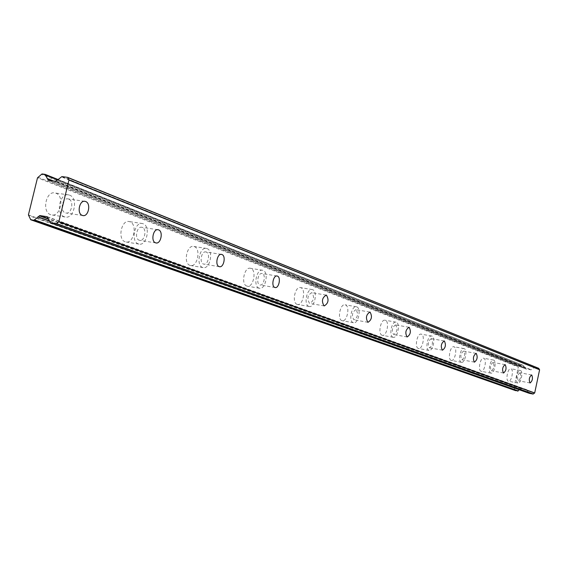 <?xml version="1.0" encoding="UTF-8"?>
<svg xmlns="http://www.w3.org/2000/svg" width="568" height="568" viewBox="0 0 568 568"><rect width="100%" height="100%" fill="white"/><g stroke="black" fill="none" stroke-linecap="round" stroke-linejoin="round"><path stroke-width="0.43" stroke-dasharray="2.84 2.13" d="M68.664 199.084L68.195 198.942C62.416 197.231 59.548 211.104 65.32 212.851L65.746 212.972C71.518 214.654 74.394 200.916 68.664 199.084M520.011 372.8L519.926 372.771C517.476 374.852 516.944 377.507 518.321 380.73L518.406 380.752C520.849 378.678 521.381 376.03 520.011 372.8M493.123 362.448L493.024 362.419C490.376 364.571 489.815 367.34 491.341 370.726L491.434 370.755C494.075 368.618 494.636 365.849 493.123 362.448M463.701 351.123L463.587 351.095C460.719 353.31 460.13 356.207 461.827 359.785L461.926 359.821C464.794 357.613 465.384 354.716 463.701 351.123M431.375 338.684L431.247 338.649C428.116 340.935 427.498 343.981 429.394 347.772L429.514 347.808C432.639 345.529 433.256 342.49 431.375 338.684M395.697 324.953L395.548 324.91C392.119 327.274 391.466 330.477 393.589 334.502L393.73 334.545C397.153 332.188 397.806 328.993 395.697 324.953M356.115 309.716L355.93 309.666C352.16 312.116 351.471 315.488 353.864 319.777L354.027 319.827C357.79 317.391 358.486 314.026 356.115 309.716M311.938 292.719L311.726 292.655C307.551 295.19 306.819 298.754 309.532 303.347L309.723 303.411C313.898 300.891 314.636 297.327 311.938 292.719M262.338 273.627L262.082 273.549C258.22 272.356 255.863 283.78 259.746 284.902L259.981 284.973C263.836 286.137 266.193 274.805 262.338 273.627M206.234 252.036L205.928 251.944C201.548 250.609 199.041 262.743 203.436 264.035L203.713 264.113C208.094 265.426 210.6 253.392 206.234 252.036M142.27 227.413L141.893 227.299C136.888 225.794 134.211 238.745 139.224 240.236L139.565 240.335C144.57 241.812 147.247 228.982 142.27 227.413M50.687 214.704C41.535 211.999 46.022 190.287 55.167 192.985L55.92 193.219C64.965 196.137 60.464 217.516 51.347 214.896L50.687 214.704M64.369 216.784C55.273 214.079 59.775 192.225 68.87 194.923L69.615 195.158C78.604 198.076 74.081 219.596 65.015 216.976L64.369 216.784M508.346 381.192C505.279 380.418 507.842 367.716 510.859 368.738L511.001 368.781C514.04 369.626 511.484 382.221 508.474 381.227L508.346 381.192M517.846 382.995C514.807 382.228 517.37 369.477 520.352 370.492L520.494 370.535C523.504 371.38 520.941 384.018 517.966 383.031L517.846 382.995M481.025 371.245C477.681 370.393 480.358 357.144 483.652 358.245L483.808 358.287C487.124 359.224 484.454 372.36 481.16 371.287L481.025 371.245M490.837 373.098C487.529 372.246 490.212 358.94 493.471 360.034L493.627 360.084C496.908 361.014 494.224 374.198 490.972 373.133L490.837 373.098M451.134 360.375C447.477 359.423 450.289 345.578 453.896 346.764L454.08 346.821C457.701 347.857 454.897 361.582 451.297 360.424L451.134 360.375M461.287 362.263C457.673 361.319 460.485 347.41 464.056 348.596L464.233 348.653C467.819 349.689 465.007 363.463 461.45 362.313L461.287 362.263M418.304 348.433C414.292 347.368 417.239 332.869 421.207 334.154L421.42 334.225C425.404 335.383 422.457 349.746 418.495 348.489L418.304 348.433M428.826 350.364C424.85 349.306 427.803 334.744 431.73 336.029L431.943 336.093C435.883 337.25 432.93 351.67 429.003 350.421L428.826 350.364M382.086 335.255C377.649 334.062 380.759 318.84 385.147 320.245L385.395 320.324C389.79 321.623 386.68 336.689 382.3 335.319L382.086 335.255M392.985 337.229C388.597 336.043 391.714 320.75 396.052 322.155L396.301 322.226C400.646 323.519 397.536 338.656 393.198 337.293L392.985 337.229M341.915 320.643C336.994 319.294 340.275 303.276 345.152 304.817L345.443 304.909C350.314 306.372 347.034 322.219 342.163 320.714L341.915 320.643M353.218 322.652C348.347 321.318 351.642 305.222 356.463 306.755L356.754 306.848C361.575 308.303 358.287 324.221 353.466 322.731L353.218 322.652M297.107 304.341C291.618 302.815 295.09 285.91 300.536 287.614L300.884 287.72C306.315 289.375 302.843 306.081 297.405 304.434L297.107 304.341M308.843 306.393C303.404 304.874 306.89 287.877 312.286 289.581L312.627 289.68C318.009 291.334 314.53 308.126 309.141 306.479L308.843 306.393M246.81 286.045C240.647 284.305 244.332 266.413 250.467 268.302L250.871 268.43C256.97 270.311 253.285 287.983 247.172 286.151L246.81 286.045M259.008 288.125C252.895 286.393 256.594 268.401 262.672 270.283L263.076 270.411C269.125 272.292 265.426 290.056 259.363 288.232L259.008 288.125M189.96 265.37C182.988 263.367 186.915 244.361 193.858 246.469L194.355 246.626C201.249 248.784 197.323 267.542 190.394 265.49L189.96 265.37M202.634 267.464C195.719 265.469 199.652 246.349 206.546 248.457L207.036 248.606C213.88 250.772 209.933 269.637 203.06 267.592L202.634 267.464M125.18 241.805C117.228 239.49 121.417 219.22 129.355 221.591L129.958 221.783C137.818 224.282 133.622 244.261 125.713 241.954L125.18 241.805M138.351 243.899C130.455 241.592 134.666 221.193 142.54 223.572L143.143 223.756C150.946 226.256 146.729 246.363 138.876 244.055L138.351 243.899M53.257 181.022L525.066 367.979L525.79 368.966L531.194 369.796L534.303 367.567L61.259 176.811M38.035 177.266L518.683 366.715L520.856 365.217L41.45 174.369M42.018 173.943L520.856 365.217M521.218 365.004L523.291 365.38L58.121 179.566M57.801 179.85L523.291 365.38M523.54 365.707L524.91 367.858L53.704 181.078L525.066 367.979M525.883 368.994L48.493 180.368M61.884 176.591L534.303 367.567M534.715 367.468L538.606 368.178M50.147 222.493L529.092 393.262M528.893 393.07L526.671 389.662L521.694 388.704L520.522 389.343L49.388 220.881M49.515 221.158L520.522 389.343M520.331 389.399L519.159 389.726M30.48 219.227L515.666 390.677M515.495 390.372L514.104 388.2L28.67 215.556M28.421 214.903L514.104 388.2M513.905 387.816L518.343 366.999L37.502 177.798M530.789 369.896L55.714 181.355M49.182 180.461L525.549 368.76M521.694 388.704L48.308 218.602M47.329 216.763L526.593 389.641M526.934 389.875L47.584 217.061M56.338 181.135L531.194 369.796M521.289 388.796L48.55 219.113M84.639 201.299L68.195 198.942M531.584 374.944L519.926 372.771M505.066 364.635L493.024 362.419M476.048 353.353L463.587 351.095M444.14 340.949L431.247 338.649M408.903 327.253L395.548 324.91M369.775 312.052L355.93 309.666M326.075 295.069L311.726 292.655M276.957 275.984L262.082 273.549M221.343 254.379L205.928 251.944M157.833 229.72L141.893 227.299M68.87 194.923L55.167 192.985M520.352 370.492L510.859 368.738M493.471 360.034L483.652 358.245M464.056 348.596L453.896 346.764M431.73 336.029L421.207 334.154M396.052 322.155L385.147 320.245M356.463 306.755L345.152 304.817M312.286 289.581L300.536 287.614M262.672 270.283L250.467 268.302M206.546 248.457L193.858 246.469M142.54 223.572L129.355 221.591M48.358 180.333L525.79 368.966M82.708 215.528L65.746 212.972M530.1 382.967L518.406 380.752M503.532 373.02L491.434 370.755M474.45 362.135L461.926 359.821M442.486 350.172L429.514 347.808M407.185 336.966L393.73 334.545M367.993 322.297L354.027 319.827M324.236 305.918L309.723 303.411M275.061 287.514L259.981 284.973M219.397 266.683L203.713 264.113M155.881 242.912L139.565 240.335M47.123 178.473L524.875 367.844M58.135 179.559L523.348 365.394M65.015 216.976L51.347 214.896M517.966 383.031L508.474 381.227M490.972 373.133L481.16 371.287M461.45 362.313L451.297 360.424M429.003 350.421L418.495 348.489M393.198 337.293L382.3 335.319M353.466 322.731L342.163 320.714M309.141 306.479L297.405 304.434M259.363 288.232L247.172 286.151M203.06 267.592L190.394 265.49M138.876 244.055L125.713 241.954M47.222 216.713L526.671 389.662"/><path stroke-width="0.85" d="M85.64 201.519L85.179 201.377C79.442 199.666 76.559 213.653 82.289 215.4L82.708 215.528C88.43 217.203 91.327 203.358 85.64 201.519M531.712 374.972L531.627 374.951C529.213 377.045 528.673 379.708 530.022 382.938L530.1 382.967C532.521 380.88 533.054 378.217 531.712 374.972M505.222 364.677L505.122 364.642C502.51 366.807 501.949 369.59 503.447 372.991L503.532 373.02C506.145 370.868 506.706 368.085 505.222 364.677M476.225 353.402L476.119 353.367C473.272 355.603 472.69 358.514 474.351 362.107L474.45 362.135C477.29 359.913 477.88 357.002 476.225 353.402M444.353 341.006L444.226 340.97C441.13 343.278 440.512 346.338 442.365 350.136L442.486 350.172C445.582 347.879 446.2 344.819 444.353 341.006M409.159 327.317L409.01 327.274C405.616 329.667 404.963 332.884 407.043 336.923L407.185 336.966C410.572 334.587 411.232 331.371 409.159 327.317M370.08 312.13L369.91 312.073C366.168 314.551 365.48 317.938 367.83 322.248L367.993 322.297C371.72 319.834 372.416 316.447 370.08 312.13M326.458 295.161L326.245 295.097C322.106 297.66 321.374 301.253 324.044 305.861L324.236 305.918C328.368 303.376 329.106 299.79 326.458 295.161M277.425 276.098L277.177 276.02C273.357 274.834 270.993 286.329 274.834 287.451L275.061 287.514C278.874 288.679 281.238 277.276 277.425 276.098M221.932 254.521L221.626 254.429C217.288 253.094 214.775 265.313 219.12 266.598L219.397 266.683C223.728 267.989 226.249 255.87 221.932 254.521M158.6 229.891L158.231 229.777C153.261 228.272 150.57 241.315 155.54 242.806L155.881 242.912C160.836 244.382 163.527 231.46 158.6 229.891M33.846 220.256L518.186 390.89L34.407 219.837L33.846 220.256L30.743 219.766L28.421 214.903L37.502 177.798L42.018 173.943L45.057 174.348L47.392 178.693L53.257 181.022M517.817 391.103L30.807 219.78M538.691 368.305L539.529 369.64L68.863 179.829L67.762 177.571L538.691 368.305L67.642 177.358L61.884 176.591L55.721 181.355L48.358 180.333L47.392 178.693M534.694 392.942L58.866 221.612L68.955 180.063L539.6 369.782L534.694 392.942L533.253 393.979L56.58 223.607L50.517 222.848L47.222 216.713L39.902 215.577L34.407 219.837M56.58 223.607L58.667 221.804L534.573 393.042M56.367 223.771L533.253 393.979M533.118 394.064L529.234 393.312L50.623 222.876M519.159 389.726L518.186 390.89M58.121 179.566L45.22 174.411M45.39 174.894L57.801 179.85M48.017 180.006L49.182 180.461M37.786 216.969L49.515 221.158M48.308 218.602L39.902 215.577M47.187 178.494L53.704 181.078L47.201 178.501M49.388 220.881L38.077 216.841M48.55 219.113L39.284 215.79M85.179 201.377L84.639 201.299M158.231 229.777L157.833 229.72M45.142 174.369L58.135 179.559M30.743 219.766L515.701 390.692M50.517 222.848L529.163 393.29"/></g></svg>
